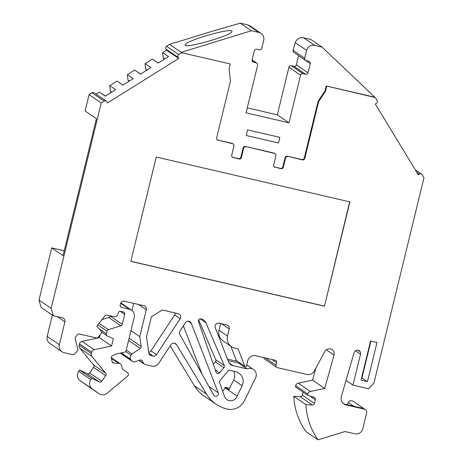<?xml version="1.0" encoding="UTF-8"?>
<svg xmlns="http://www.w3.org/2000/svg" width="463" height="463" viewBox="0 0 463 463"><rect width="100%" height="100%" fill="white"/><g stroke="black" fill="none" stroke-linecap="round" stroke-linejoin="round"><path stroke-width="0.69" d="M231.749 31.015C229.422 28.226 188.638 39.922 185.426 44.303L185.09 44.83C182.897 49.518 232.021 35.547 231.957 31.501L231.749 31.015M346.029 380.401L352.968 385.152L360.515 354.201A3.363 3.305 -55.6 0 0 359.184 350.676A3.363 3.305 -55.6 0 0 354.056 352.708L341.329 396.617A6.725 6.609 -55.6 0 0 346.116 404.917L364.178 409.101L363.16 408.401L345.097 404.216L346.116 404.917M415.276 169.817L421.637 174.163A2.02 1.985 124.4 0 1 422.204 174.765L423.992 177.717L373.925 383.115L368.606 388.77L352.968 385.152M421.637 174.163A2.02 1.985 124.4 0 0 419.461 174.129L416.781 172.294M310.21 63.645L298.566 55.682L296.337 64.814L307.982 72.778L310.21 63.645A2.02 1.985 -55.6 0 0 308.746 61.243L306.165 60.641A2.02 1.985 -55.6 0 1 305.505 60.352L293.86 52.388A2.02 1.985 -55.6 0 1 293.062 50.276L295.244 42.637C296.766 38.892 299.538 37.277 303.566 37.798L310.98 39.517L322.074 47.104L374.827 97.213L326.218 85.956L375.337 97.56L377.131 100.512A2.02 1.985 124.4 0 1 376.454 103.278L375.319 103.99L418.326 174.84L419.461 174.129M326.728 86.303L325.541 91.165L318.625 101.646L304.793 158.375A2.02 1.985 -55.6 0 1 302.38 159.885L301.87 159.532A2.02 1.985 124.4 0 0 304.284 158.028L318.11 101.299L318.625 101.646M274.218 166.865A2.02 1.985 124.4 0 0 274.611 166.998L280.422 168.347A2.02 1.985 124.4 0 0 282.835 166.836L285.063 157.709A2.02 1.985 -55.6 0 1 287.477 156.199L302.38 159.885M287.986 156.552A2.02 1.985 124.4 0 0 285.573 158.057L285.063 157.709M282.835 166.836L283.344 167.184L285.573 158.057M283.344 167.184A2.02 1.985 -55.6 0 1 280.931 168.694L280.422 168.347M274.611 166.998L280.931 168.694M275.12 167.346A2.02 1.985 -55.6 0 1 273.662 164.944L275.89 155.817A2.02 1.985 124.4 0 0 274.432 153.409L273.917 153.062A2.02 1.985 -55.6 0 1 274.582 153.351L275.091 153.699M232.258 157.142A2.02 1.985 124.4 0 0 232.652 157.281L238.462 158.624A2.02 1.985 124.4 0 0 240.876 157.119L243.104 147.992A2.02 1.985 -55.6 0 1 245.517 146.482L274.432 153.409M246.027 146.829A2.02 1.985 124.4 0 0 243.613 148.339L243.104 147.992M240.876 157.119L241.385 157.466L243.613 148.339M241.385 157.466A2.02 1.985 -55.6 0 1 238.972 158.977L238.462 158.624M232.652 157.281L238.972 158.977M233.161 157.628A2.02 1.985 -55.6 0 1 231.703 155.227L233.931 146.1A2.02 1.985 124.4 0 0 232.467 143.692L231.957 143.345A2.02 1.985 -55.6 0 1 232.623 143.634L233.132 143.981M217.17 139.872A2.02 1.985 124.4 0 0 217.564 140.011L232.467 143.692M218.073 140.358A2.02 1.985 -55.6 0 1 216.615 137.951L230.441 81.222L229.098 68.831L230.285 63.969L181.675 52.707L178.712 54.559A2.02 1.985 124.4 0 0 178.041 57.325L165.887 49.014A2.02 1.985 -55.6 0 1 166.558 46.248L178.712 54.559M164.139 59.357L163.254 58.083L162.663 52.591L166.576 50.149L178.73 58.46L178.041 57.325M178.73 58.46L107.619 102.879L106.93 101.744A2.02 1.985 124.4 0 0 104.192 101.113L101.229 102.965L51.156 308.358L53.297 315.743L62.482 317.873A3.363 3.305 -55.6 0 1 64.913 321.878L57.296 316.669M59.351 344.698A6.725 6.609 124.4 0 0 62.007 351.747L49.854 343.436A6.725 6.609 -55.6 0 1 47.197 336.387L59.351 344.698L64.913 321.878M62.007 351.747A6.725 6.609 124.4 0 0 64.212 352.713L71.979 354.513A3.363 3.305 124.4 0 0 75.365 353.31L78.027 349.935L75.214 338.771A2.02 1.985 -55.6 0 1 75.596 337.018L77.385 334.749A2.02 1.985 -55.6 0 1 79.416 334.026L96.177 337.909A2.02 1.985 124.4 0 0 98.208 337.186L101.067 333.568A2.02 1.985 124.4 0 0 101.015 330.987L96.784 326.189L104.974 315.818A2.02 1.985 -55.6 0 1 107.005 315.095L113.915 316.692A3.363 3.305 124.4 0 0 117.938 314.18L118.256 312.878A2.02 1.985 -55.6 0 1 120.669 311.368L123.251 311.969A2.02 1.985 -55.6 0 1 124.709 314.371L122.284 324.326A2.02 1.985 -55.6 0 1 120.901 325.796L108.365 329.656A2.02 1.985 124.4 0 0 106.988 331.126L106.334 333.8A2.02 1.985 124.4 0 0 107.462 336.097L113.342 338.615L111.548 345.977L94.197 349.704A3.363 3.305 124.4 0 0 91.61 352.227L79.462 343.916A3.363 3.305 -55.6 0 1 82.044 341.393L94.197 349.704M91.292 353.547A3.363 3.305 124.4 0 0 91.94 356.446L79.792 348.135A3.363 3.305 -55.6 0 1 79.138 345.23L91.292 353.547L91.61 352.227M91.94 356.446L105.703 373.219A2.02 1.985 -55.6 0 1 105.772 375.661L101.808 381.246A2.02 1.985 -55.6 0 1 99.325 381.917L91.715 378.335L90.8 379.625A6.725 6.609 124.4 0 0 92.299 388.937L98.943 393.66A6.725 6.609 124.4 0 0 107.034 393.29L127.742 375.985A2.02 1.985 124.4 0 0 127.649 372.802L122.99 369.491A2.02 1.985 -55.6 0 1 122.197 368.264L121.746 365.973A3.363 3.305 124.4 0 0 118.707 363.333L113.852 363.085A2.02 1.985 -55.6 0 1 112.029 361.499L111.334 357.968A2.02 1.985 -55.6 0 1 112.411 355.763L115.414 354.23A2.02 1.985 -55.6 0 1 115.906 354.056L124.535 352.204A2.02 1.985 124.4 0 0 126.086 350.688L134.235 317.265A6.725 6.609 124.4 0 0 129.368 309.249L120.635 303.277M120.449 306.656L121.624 307.455L129.368 309.249M121.624 307.455A2.02 1.985 -55.6 0 1 120.16 305.053L120.478 303.751A3.363 3.305 -55.6 0 1 124.501 301.234L143.866 305.719A3.363 3.305 -55.6 0 1 146.302 309.73L139.745 336.618L141.151 346.446A2.02 1.985 -55.6 0 1 140.266 348.425L132.013 353.992L130.971 355.133A3.363 3.305 124.4 0 0 130.63 359.242L131.423 360.451A3.363 3.305 124.4 0 0 135.3 361.719L139.785 360.075A2.02 1.985 -55.6 0 1 142.112 360.839L140.885 360M139.056 360.347L144.016 363.739L142.112 360.839M144.016 363.739A2.02 1.985 124.4 0 0 145.208 364.572L151.667 366.065A6.725 6.609 124.4 0 0 158.78 363.183L170.974 344.68A3.363 3.305 -55.6 0 1 176.577 344.721L206.62 394.21A33.631 33.058 -55.6 0 0 216.076 404.199A33.631 33.058 -55.6 0 0 221.302 407.11L221.476 407.185A33.631 33.058 -55.6 0 0 227.113 409.043A15.47 15.204 -55.6 0 0 244.476 400.651L254.991 379.104A6.725 6.609 124.4 0 0 255.275 378.439A6.725 6.609 -55.6 0 0 253.429 369.439L246.75 364.873M229.121 362.963L233.034 365.637L247.028 368.878A6.725 6.609 -55.6 0 1 253.429 369.439M233.034 365.637A6.725 6.609 -55.6 0 1 228.427 361.632L215.278 327.682A3.363 3.305 -55.6 0 1 219.173 323.162L226.812 324.933A3.363 3.305 -55.6 0 1 229.243 328.938L227.495 336.115A10.088 9.92 -55.6 0 0 234.793 348.135L238.092 348.899L244.834 366.302L246.316 366.65L247.746 360.781A6.725 6.609 -55.6 0 1 255.79 355.752L275.155 360.237A2.02 1.985 -55.6 0 1 276.619 362.645L272.047 359.519M265.322 357.963L275.983 365.255L276.619 362.645M275.983 365.255A2.02 1.985 124.4 0 0 277.441 367.657L306.824 374.463A6.725 6.609 124.4 0 0 314.238 371.071L324.87 351.469A5.047 4.96 -55.6 0 1 334.031 355.109L324.685 388.434L310.424 391.495A3.363 3.305 124.4 0 0 307.843 394.019L295.689 385.708A3.363 3.305 -55.6 0 1 298.276 383.185L310.424 391.495M295.689 385.708L295.4 386.889L307.554 395.205L307.843 394.019M307.554 395.205L314.036 397.323A2.02 1.985 -55.6 0 1 315.326 399.679L314.418 403.418A2.02 1.985 -55.6 0 1 312.346 404.975L305.933 404.645A67.262 66.111 -55.6 0 0 318.052 439.85L345.057 431.539L354.751 433.785A6.725 6.609 124.4 0 0 362.795 428.755L366.615 413.106A3.363 3.305 -55.6 0 0 364.178 409.101L363.16 408.401M367.466 381.622L361.013 380.123L370.55 341L377.004 342.498L367.466 381.622L361.591 377.762M162.247 309.978L178.18 313.671A3.363 3.305 -55.6 0 1 180.148 318.747L156.511 354.606A3.363 3.305 -55.6 0 1 152.958 356.047L151.308 355.665A3.363 3.305 -55.6 0 1 148.808 352.933L146.511 336.844L151.413 316.75L162.247 309.978M198.453 321.501A1.991 1.956 -55.6 0 1 200.78 318.891L201.434 319.042A6.69 6.58 -55.6 0 1 205.931 322.815L224.237 365.556A2.049 2.014 -55.6 0 1 223.907 367.697L219.537 372.854A2.049 2.014 -55.6 0 1 216.088 372.246L198.453 321.501M213.715 395.014L179.847 334.5A3.363 3.305 -55.6 0 1 179.985 331.01L185.437 322.74A3.363 3.305 -55.6 0 1 191.294 323.296L218.218 392.815A2.523 2.477 -55.6 0 1 214.467 395.842A2.523 2.477 -55.6 0 1 213.715 395.014M219.641 382.473A2.049 2.014 -55.6 0 1 220.018 380.464L228.016 371.025A2.049 2.014 -55.6 0 1 230.447 370.487L235.603 371.685A10.07 9.902 -55.6 0 1 242.143 385.748L237.114 396.056A6.76 6.644 -55.6 0 1 224.462 396.357L219.641 382.473M349.906 201.891L324.47 306.217L130.809 261.363L156.245 157.038L349.906 201.891M326.218 85.956L325.032 90.817L318.11 101.299M322.074 47.104L314.661 45.391A6.725 6.609 -55.6 0 0 306.616 50.415L295.244 42.637M305.505 60.352A2.02 1.985 -55.6 0 1 304.706 58.24L306.616 50.415M307.982 72.778A2.02 1.985 -55.6 0 1 305.568 74.283L302.987 73.686A2.02 1.985 -55.6 0 0 300.574 75.191L288.97 122.793L246.044 112.85L257.642 65.248A2.02 1.985 -55.6 0 0 256.849 63.136L252.127 59.906M252.428 61.446L253.602 62.25L256.184 62.846A2.02 1.985 -55.6 0 1 256.849 63.136M253.602 62.25A2.02 1.985 -55.6 0 1 252.144 59.843L254.366 50.716A2.02 1.985 -55.6 0 1 256.78 49.205L259.367 49.801A2.02 1.985 -55.6 0 0 261.78 48.297L263.684 40.472A6.725 6.609 -55.6 0 0 261.028 33.423L249.916 25.824L247.722 24.869L240.309 23.15L251.403 30.737L258.817 32.456A6.725 6.609 -55.6 0 1 261.028 33.423M240.309 23.15L214.219 30.639L169.522 44.396L181.166 52.36L251.403 30.737M181.675 52.707L230.285 63.969M217.564 140.011L231.957 143.345M245.517 146.482L273.917 153.062M287.477 156.199L301.87 159.532M246.322 135.509L247.52 129.86L279.797 137.337L278.599 142.986L246.322 135.509L247.52 129.86M375.337 97.56L374.827 97.213M288.97 122.793L277.325 114.83L288.929 67.228A2.02 1.985 -55.6 0 1 291.343 65.723L293.924 66.319A2.02 1.985 124.4 0 0 296.337 64.814M277.325 114.83L247.259 107.867M370.915 341.086L361.956 377.849M198.644 319.794L215.758 359.757A2.049 2.014 -55.6 0 1 215.428 361.898L223.907 367.697M213.345 364.358L215.428 361.898M365.284 409.587L353.13 401.271A3.363 3.305 -55.6 0 0 348.321 402.48L347.123 404.691M318.052 439.85L305.898 431.539A67.262 66.111 -55.6 0 1 293.779 396.334L305.933 404.645M312.346 404.975L300.192 396.664L293.779 396.334M300.192 396.664A2.02 1.985 124.4 0 0 302.264 395.107L314.418 403.418M302.999 392.086L302.264 395.107M315.963 367.894L312.531 380.123L298.276 383.185M276.781 367.367L264.628 359.056A2.02 1.985 -55.6 0 1 263.777 357.604M222.616 391.056A6.76 6.644 124.4 0 0 224.96 387.745L237.114 396.056M233.763 371.257A10.07 9.902 -55.6 0 1 233.67 379.949L228.89 389.742L225.215 387.23L224.96 387.745M225.284 387.276L229.602 388.278M216.076 404.199L203.923 395.888A33.631 33.058 -55.6 0 1 194.466 385.899L206.62 394.21M170.181 345.884L194.466 385.899M133.674 303.363L131.938 310.488M99.036 393.724L86.882 385.413A6.725 6.609 -55.6 0 1 86.789 385.349L98.943 393.66M92.299 388.937L80.145 380.627L86.789 385.349M80.145 380.627A6.725 6.609 -55.6 0 1 78.646 371.314L90.8 379.625M99.325 381.917L87.171 373.606L79.561 370.018L78.646 371.314M87.171 373.606A2.02 1.985 124.4 0 0 89.654 372.929L101.808 381.246M105.772 375.661L93.619 367.35L89.654 372.929M93.619 367.35A2.02 1.985 124.4 0 0 93.549 364.908L105.703 373.219M79.792 348.135L93.549 364.908M79.138 345.23L79.462 343.916M100.095 334.795L99.395 337.666L82.044 341.393M120.901 325.796L108.747 317.485L102.022 319.557M108.747 317.485A2.02 1.985 124.4 0 0 110.13 316.015L122.284 324.326M47.197 336.387L52.383 315.118M104.192 101.113L92.039 92.797L89.075 94.649L85.099 110.952L96.437 118.707L63.055 255.634L51.723 247.884L39.008 300.047L41.143 307.432L53.297 315.743M51.723 247.884L64.241 250.784M92.039 92.797A2.02 1.985 -55.6 0 1 94.209 92.832L106.363 101.148M105.338 96.084L99.377 92.125L96.136 94.151M111.236 92.403L110.35 91.136L109.76 85.638L117.012 81.106L122.973 85.065M128.87 81.384L127.985 80.116L127.394 74.624L134.646 70.092L140.607 74.051M146.505 70.37L145.619 69.103L145.029 63.605L152.281 59.073L158.242 63.037M166.576 50.149L165.887 49.014M169.522 44.396L166.558 46.248M202.099 374.26L183.365 325.883M39.008 300.047L51.156 308.358M89.075 94.649L101.229 102.965M237.698 361.424L227.455 359.132M239.591 362.72A6.725 6.609 124.4 0 0 238.555 363.085L228.045 360.648M180.148 318.747L174.632 314.973L151.002 350.832L156.511 354.606M174.632 314.973A3.363 3.305 124.4 0 0 175.193 312.976M148.721 352.314A3.363 3.305 124.4 0 0 151.002 350.832M312.531 380.123L324.685 388.434M357.656 350.126L359.236 351.203A3.363 3.305 -55.6 0 0 358.64 350.381M99.395 337.666L111.548 345.977M79.561 370.018L91.715 378.335M130.977 330.623L139.745 336.618M126.243 350.045L132.013 353.992M109.76 85.638L115.628 89.654L105.251 96.136L99.377 92.125M152.281 59.073L158.155 63.09L168.532 56.608L162.663 52.591M134.646 70.092L140.52 74.109L150.897 67.621L145.029 63.605M117.012 81.106L122.886 85.123L133.263 78.641L127.394 74.624M230.829 346.237L236.356 360.509L244.834 366.302M231.483 346.683L223.01 340.884A10.088 9.92 -55.6 0 1 219.022 330.316L227.495 336.115M220.677 323.51L219.022 330.316M247.028 368.878L238.555 363.085M325.032 90.817L325.541 91.165M349.681 201.839L324.47 306.217M324.268 306.078L130.832 261.277M343.419 403.574A6.725 6.609 124.4 0 0 345.097 404.216M111.739 92.085L110.35 91.136M129.374 81.071L127.985 80.116M147.008 70.052L145.619 69.103M164.643 59.038L163.254 58.083M355.416 350.717L360.515 354.201M303.566 37.798L314.661 45.391M293.062 50.276L304.706 58.24M305.568 74.283L293.924 66.319M291.343 65.723L302.987 73.686M300.574 75.191L288.929 67.228M256.184 62.846L252.103 60.051M258.817 32.456L247.722 24.869M215.758 359.757L224.237 365.556M215.289 369.949L219.537 372.854M200.138 318.851L205.931 322.815M233.67 379.949L242.143 385.748M149.352 354.328L151.308 355.665M152.958 356.047L148.872 353.252M124.709 314.371L120.247 311.321M99.07 323.296L108.365 329.656M326.293 349.82L334.031 355.109M99.186 328.909L106.334 333.8M106.988 331.126L97.832 324.864M112.168 361.933L113.852 363.085M118.707 363.333L111.409 358.339M146.302 309.73L138.686 304.521M129.125 338.221L141.151 346.446M140.266 348.425L128.587 340.438M125.676 351.51L130.971 355.133M130.63 359.242L121.341 352.887M120.6 353.049L131.423 360.451M176.577 344.721L174.36 343.205M315.326 399.679L309.903 395.969M348.321 402.48L353.807 406.236M191.294 323.296L188.244 321.212M208.929 386.46L218.218 392.815M221.632 323.73L229.243 328.938M304.284 158.028L304.793 158.375M120.27 353.119L132.308 361.354M138.883 360.405L144.543 364.277M120.831 302.871L131.579 310.222M101.495 332.058L107.132 335.918M120.386 363.901L111.299 357.685"/></g></svg>
